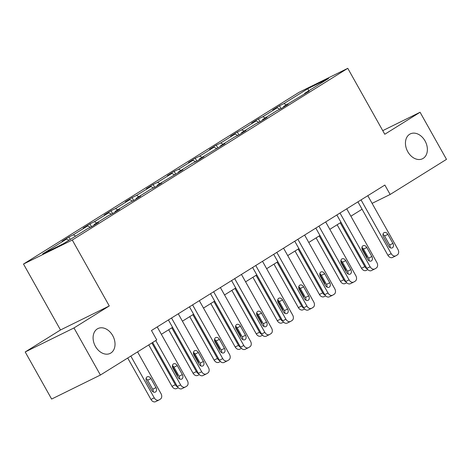 <?xml version="1.0" encoding="UTF-8"?>
<svg xmlns="http://www.w3.org/2000/svg" width="470" height="470" viewBox="0 0 470 470"><rect width="100%" height="100%" fill="white"/><g stroke="black" fill="none" stroke-linecap="round" stroke-linejoin="round"><path stroke-width="0.7" d="M112.7 335.598A13.841 10.158 -116.2 0 1 110.18 353.399A13.841 10.158 -116.2 0 1 95.422 346.361A13.841 10.158 -116.2 0 1 97.948 328.559A13.841 10.158 -116.2 0 1 112.7 335.598M425.05 140.941A13.841 10.158 -116.2 0 1 422.53 158.743A13.841 10.158 -116.2 0 1 407.772 151.704A13.841 10.158 -116.2 0 1 410.298 133.903A13.841 10.158 -116.2 0 1 425.05 140.941M25.198 351.965L73.978 327.948L109.275 305.952L60.501 329.969L25.198 351.965L51.63 399.059L100.404 375.042L156.757 339.922L151.475 330.504L384.86 185.057L390.147 194.474L446.5 159.354L420.074 112.26L382.745 130.642M60.501 329.969L23.5 264.04L299.002 92.349L347.777 68.326L72.274 240.023L23.5 264.04M73.978 327.948L100.404 375.042M68.949 240.27L66.564 239.03L62.146 241.204L68.896 236.998L70.271 239.447M286.271 104.834L283.886 103.594L307.779 88.707L328.606 78.449L304.713 93.336L309.131 91.162L283.657 106.461L288.075 104.287L281.324 108.494L276.906 110.667L262.601 119.586L267.013 117.412L260.268 121.613L255.85 123.792L241.545 132.704L245.957 130.531L239.207 134.737L234.794 136.911L220.483 145.829L224.901 143.656L199.427 158.954L203.845 156.78L197.095 160.987L192.677 163.161L178.371 172.073L182.789 169.899L157.315 185.198L161.727 183.024L154.983 187.23L150.564 189.404L136.253 198.322L140.671 196.149L133.921 200.355L129.508 202.529L115.197 211.447L119.615 209.268L112.865 213.474L108.447 215.648L94.141 224.566L98.559 222.392L91.809 226.599L87.391 228.773L63.497 243.666L42.67 253.917L66.564 239.03M75.694 236.063L73.314 234.824L68.896 236.998M73.314 234.824L87.62 225.905L83.202 228.079L89.952 223.873L91.55 226.722M96.755 222.939L94.37 221.699L89.952 223.873M94.37 221.699L108.676 212.787L104.264 214.96L111.008 210.754L112.612 213.603M117.811 209.814L115.426 208.58L111.008 210.754M115.426 208.58L129.732 199.662L125.32 201.836L132.07 197.629L133.668 200.479M138.867 196.695L136.482 195.455L132.07 197.629M136.482 195.455L150.794 186.537L146.376 188.711L153.126 184.504L154.724 187.354M159.923 183.57L157.544 182.331L153.126 184.504M157.544 182.331L171.85 173.412L167.432 175.592L174.182 171.386L175.78 174.235M180.979 170.446L178.6 169.206L174.182 171.386M178.6 169.206L192.906 160.293L188.488 162.467L195.238 158.261L196.836 161.11M202.041 157.327L199.656 156.087L195.238 158.261M199.656 156.087L213.962 147.169L209.55 149.343L216.294 145.136L217.898 147.985M223.097 144.202L220.712 142.962L216.294 145.136M220.712 142.962L235.024 134.044L230.606 136.218L237.356 132.017L238.954 134.867M244.153 131.077L241.768 129.838L237.356 132.017M241.768 129.838L256.079 120.925L251.662 123.099L258.412 118.892L260.01 121.742M265.209 117.958L262.83 116.719L258.412 118.892M262.83 116.719L277.136 107.8L272.718 109.974L279.468 105.768L281.066 108.617M283.886 103.594L279.468 105.768M94.076 225.183L94.141 224.566M90.34 227.321L87.62 225.905M115.132 212.064L115.197 211.447M111.396 214.197L108.676 212.787M136.194 198.939L136.253 198.322M132.458 201.078L129.732 199.662M157.25 185.814L157.315 185.198M153.514 187.953L150.794 186.537M178.306 172.696L178.371 172.073M174.57 174.828L171.85 173.412M199.362 159.571L199.427 158.954M195.626 161.704L192.906 160.293M220.418 146.446L220.483 145.829M216.688 148.585L213.962 147.169M241.48 133.321L241.545 132.704M237.744 135.46L235.024 134.044M262.536 120.203L262.601 119.586M258.8 122.335L256.079 120.925M283.592 107.078L283.657 106.461M279.856 109.216L277.136 107.8M304.648 93.953L304.713 93.336M109.275 305.952L72.274 240.023M347.777 68.326L384.777 134.261L420.074 112.26M372.093 203.363L390.147 194.474M161.363 334.317L172.555 327.343M182.425 321.192L193.617 314.219M203.481 308.073L214.672 301.094M224.537 294.949L235.729 287.975M245.593 281.824L256.784 274.85M266.654 268.699L277.846 261.725M287.711 255.58L298.902 248.607M308.767 242.455L319.958 235.482M329.822 229.331L341.014 222.357M350.884 216.212L362.076 209.232M308.808 90.786L307.779 88.707M367.793 195.69L397.949 249.435A4.324 3.173 63.8 0 1 397.362 254.881L396.01 255.721A4.324 3.173 63.8 0 1 395.811 255.839A4.324 3.173 63.8 0 1 391.199 253.636L361.042 199.897M357.923 201.841L387.903 255.263L391.199 253.636M392.926 243.407A3.46 2.538 -116.2 0 1 392.297 247.86A3.46 2.538 -116.2 0 1 388.608 246.098L383.532 237.056A3.46 2.538 -116.2 0 1 384.166 232.609A3.46 2.538 -116.2 0 1 387.85 234.366L392.926 243.407L389.63 245.029A3.46 2.538 -116.2 0 1 390.176 247.708M382.991 234.377A3.46 2.538 -116.2 0 1 384.554 235.987L389.63 245.029M392.714 257.349A4.324 3.173 -116.2 0 1 392.515 257.46A4.324 3.173 -116.2 0 1 387.903 255.263M337.143 224.772L361.536 268.241A4.324 3.173 -116.2 0 0 366.148 270.444A4.324 3.173 -116.2 0 0 366.347 270.326M367.088 268.781A4.324 3.173 63.8 0 1 364.832 266.619L340.257 222.833M367.146 258.5A3.46 2.538 63.8 0 0 366.559 256.391L361.894 248.072M346.731 208.815L376.887 262.554A4.324 3.173 63.8 0 1 376.305 268.006L374.954 268.846A4.324 3.173 63.8 0 1 374.749 268.958A4.324 3.173 63.8 0 1 370.143 266.76L339.986 213.022M336.867 214.966L366.847 268.382L370.143 266.76M371.87 256.532A3.46 2.538 -116.2 0 1 371.235 260.979A3.46 2.538 -116.2 0 1 367.552 259.223L362.476 250.181A3.46 2.538 -116.2 0 1 363.104 245.728A3.46 2.538 -116.2 0 1 366.794 247.49L371.87 256.532L368.574 258.153A3.46 2.538 -116.2 0 1 369.115 260.832M361.929 247.502A3.46 2.538 -116.2 0 1 363.498 249.112L368.574 258.153M371.658 270.467A4.324 3.173 -116.2 0 1 371.453 270.585A4.324 3.173 -116.2 0 1 366.847 268.382M325.675 221.94L355.831 275.679A4.324 3.173 63.8 0 1 355.25 281.13L353.898 281.971A4.324 3.173 63.8 0 1 353.693 282.082A4.324 3.173 63.8 0 1 349.081 279.885L318.924 226.146M315.811 228.085L345.785 281.507L349.081 279.885M350.814 269.657A3.46 2.538 -116.2 0 1 350.179 274.104A3.46 2.538 -116.2 0 1 346.49 272.347L341.42 263.306A3.46 2.538 -116.2 0 1 342.048 258.853A3.46 2.538 -116.2 0 1 345.738 260.609L350.814 269.657L347.518 271.278A3.46 2.538 -116.2 0 1 348.059 273.957M340.873 260.627A3.46 2.538 -116.2 0 1 342.442 262.237L347.518 271.278M350.602 283.592A4.324 3.173 -116.2 0 1 350.397 283.704A4.324 3.173 -116.2 0 1 345.785 281.507M316.087 237.896L340.48 281.365A4.324 3.173 -116.2 0 0 345.092 283.563A4.324 3.173 -116.2 0 0 345.291 283.451M346.032 281.9A4.324 3.173 63.8 0 1 343.776 279.744L319.201 235.952M346.085 271.625A3.46 2.538 63.8 0 0 345.503 269.516L340.832 261.197M295.025 251.021L319.424 294.49A4.324 3.173 -116.2 0 0 324.03 296.688A4.324 3.173 -116.2 0 0 324.235 296.576M324.97 295.025A4.324 3.173 63.8 0 1 322.72 292.869L298.144 249.077M325.029 284.744A3.46 2.538 63.8 0 0 324.447 282.635L319.776 274.316M304.619 235.065L334.775 288.803A4.324 3.173 63.8 0 1 334.188 294.249L332.842 295.089A4.324 3.173 63.8 0 1 332.637 295.207A4.324 3.173 63.8 0 1 328.025 293.01L297.868 239.265M294.755 241.21L324.729 294.631L328.025 293.01M329.752 282.776A3.46 2.538 -116.2 0 1 329.123 287.229A3.46 2.538 -116.2 0 1 325.434 285.466L320.364 276.425A3.46 2.538 -116.2 0 1 320.992 271.977A3.46 2.538 -116.2 0 1 324.682 273.734L329.752 282.776L326.456 284.397A3.46 2.538 -116.2 0 1 327.002 287.076M319.817 273.752A3.46 2.538 -116.2 0 1 321.386 275.355L326.456 284.397M329.546 296.717A4.324 3.173 -116.2 0 1 329.341 296.829A4.324 3.173 -116.2 0 1 324.729 294.631M273.969 264.14L298.362 307.615A4.324 3.173 -116.2 0 0 302.974 309.812A4.324 3.173 -116.2 0 0 303.179 309.695M303.914 308.15A4.324 3.173 63.8 0 1 301.658 305.988L277.089 262.201M303.973 297.868A3.46 2.538 63.8 0 0 303.391 295.759L298.72 287.44M283.563 248.184L313.719 301.922A4.324 3.173 63.8 0 1 313.132 307.374L311.78 308.214A4.324 3.173 63.8 0 1 311.581 308.326A4.324 3.173 63.8 0 1 306.969 306.129L276.812 252.39M273.693 254.335L303.673 307.75L306.969 306.129M308.696 295.9A3.46 2.538 -116.2 0 1 308.067 300.348A3.46 2.538 -116.2 0 1 304.378 298.591L299.302 289.549A3.46 2.538 -116.2 0 1 299.936 285.102A3.46 2.538 -116.2 0 1 303.626 286.859L308.696 295.9L305.4 297.522A3.46 2.538 -116.2 0 1 305.947 300.201M298.761 286.87A3.46 2.538 -116.2 0 1 300.33 288.48L305.4 297.522M308.485 309.836A4.324 3.173 -116.2 0 1 308.285 309.953A4.324 3.173 -116.2 0 1 303.673 307.75M252.913 277.265L277.306 320.734A4.324 3.173 -116.2 0 0 281.918 322.931A4.324 3.173 -116.2 0 0 282.123 322.82M282.858 321.269A4.324 3.173 63.8 0 1 280.602 319.112L256.027 275.32M282.916 310.993A3.46 2.538 63.8 0 0 282.329 308.884L277.664 300.565M262.501 261.308L292.657 315.047A4.324 3.173 63.8 0 1 292.076 320.499L290.724 321.339A4.324 3.173 63.8 0 1 290.519 321.451A4.324 3.173 63.8 0 1 285.913 319.253L255.756 265.515M252.637 267.454L282.617 320.875L285.913 319.253M287.64 309.025A3.46 2.538 -116.2 0 1 287.011 313.472A3.46 2.538 -116.2 0 1 283.322 311.716L278.246 302.674A3.46 2.538 -116.2 0 1 278.875 298.221A3.46 2.538 -116.2 0 1 282.564 299.983L287.64 309.025L284.344 310.647A3.46 2.538 -116.2 0 1 284.885 313.326M277.705 299.995A3.46 2.538 -116.2 0 1 279.268 301.605L284.344 310.647M287.429 322.961A4.324 3.173 -116.2 0 1 287.223 323.072A4.324 3.173 -116.2 0 1 282.617 320.875M231.857 290.389L256.25 333.859A4.324 3.173 -116.2 0 0 260.862 336.056A4.324 3.173 -116.2 0 0 261.062 335.944M261.802 334.393A4.324 3.173 63.8 0 1 259.546 332.237L234.971 288.445M261.855 324.112A3.46 2.538 63.8 0 0 261.273 322.003L256.608 313.684M241.445 274.433L271.601 328.172A4.324 3.173 63.8 0 1 271.02 333.618L269.668 334.464A4.324 3.173 63.8 0 1 269.463 334.575A4.324 3.173 63.8 0 1 264.851 332.378L234.695 278.639M231.581 280.578L261.555 334L264.851 332.378M266.584 322.144A3.46 2.538 -116.2 0 1 265.95 326.597A3.46 2.538 -116.2 0 1 262.266 324.835L257.19 315.793A3.46 2.538 -116.2 0 1 257.818 311.346A3.46 2.538 -116.2 0 1 261.508 313.102L266.584 322.144L263.288 323.771A3.46 2.538 -116.2 0 1 263.829 326.444M256.644 313.12A3.46 2.538 -116.2 0 1 258.212 314.724L263.288 323.771M266.373 336.085A4.324 3.173 -116.2 0 1 266.167 336.197A4.324 3.173 -116.2 0 1 261.555 334M210.795 303.508L235.194 346.983A4.324 3.173 -116.2 0 0 239.8 349.181A4.324 3.173 -116.2 0 0 240.006 349.069M240.746 347.518A4.324 3.173 63.8 0 1 238.49 345.356L213.915 301.57M240.799 337.237A3.46 2.538 63.8 0 0 240.217 335.128L235.546 326.809M220.389 287.552L250.545 341.291A4.324 3.173 63.8 0 1 249.958 346.743L248.612 347.583A4.324 3.173 63.8 0 1 248.407 347.694A4.324 3.173 63.8 0 1 243.795 345.497L213.638 291.758M210.525 293.703L240.499 347.124L243.795 345.497M245.528 335.269A3.46 2.538 -116.2 0 1 244.893 339.716A3.46 2.538 -116.2 0 1 241.204 337.959L236.134 328.918A3.46 2.538 -116.2 0 1 236.763 324.47A3.46 2.538 -116.2 0 1 240.452 326.227L245.528 335.269L242.232 336.89A3.46 2.538 -116.2 0 1 242.773 339.569M235.588 326.239A3.46 2.538 -116.2 0 1 237.156 327.849L242.232 336.89M245.317 349.204A4.324 3.173 -116.2 0 1 245.111 349.322A4.324 3.173 -116.2 0 1 240.499 347.124M189.739 316.633L214.132 360.102A4.324 3.173 -116.2 0 0 218.744 362.299A4.324 3.173 -116.2 0 0 218.95 362.188M219.684 360.637A4.324 3.173 63.8 0 1 217.428 358.481L192.859 314.688M219.743 350.362A3.46 2.538 63.8 0 0 219.161 348.252L214.49 339.933M199.333 300.677L229.489 354.415A4.324 3.173 63.8 0 1 228.902 359.867L227.55 360.707A4.324 3.173 63.8 0 1 227.351 360.819A4.324 3.173 63.8 0 1 222.739 358.622L192.583 304.883M189.463 306.828L219.443 360.243L222.739 358.622M224.466 348.393A3.46 2.538 -116.2 0 1 223.838 352.841A3.46 2.538 -116.2 0 1 220.148 351.084L215.072 342.043A3.46 2.538 -116.2 0 1 215.707 337.589A3.46 2.538 -116.2 0 1 219.396 339.352L224.466 348.393L221.17 350.015A3.46 2.538 -116.2 0 1 221.717 352.694M214.532 339.363A3.46 2.538 -116.2 0 1 216.1 340.973L221.17 350.015M224.255 362.329A4.324 3.173 -116.2 0 1 224.055 362.44A4.324 3.173 -116.2 0 1 219.443 360.243M168.683 329.758L193.076 373.227A4.324 3.173 -116.2 0 0 197.688 375.424A4.324 3.173 -116.2 0 0 197.893 375.313M198.628 373.762A4.324 3.173 63.8 0 1 196.372 371.606L171.797 327.813M198.687 363.486A3.46 2.538 63.8 0 0 198.099 361.371L193.434 353.058M178.271 313.801L208.433 367.54A4.324 3.173 63.8 0 1 207.846 372.986L206.495 373.832A4.324 3.173 63.8 0 1 206.295 373.944A4.324 3.173 63.8 0 1 201.683 371.747L171.526 318.008M168.407 319.947L198.387 373.368L201.683 371.747M203.41 361.512A3.46 2.538 -116.2 0 1 202.782 365.965A3.46 2.538 -116.2 0 1 199.092 364.209L194.016 355.167A3.46 2.538 -116.2 0 1 194.65 350.714A3.46 2.538 -116.2 0 1 198.334 352.471L203.41 361.512L200.114 363.14A3.46 2.538 -116.2 0 1 200.661 365.813M193.476 352.488A3.46 2.538 -116.2 0 1 195.038 354.098L200.114 363.14M203.199 375.454A4.324 3.173 -116.2 0 1 202.999 375.565A4.324 3.173 -116.2 0 1 198.387 373.368M148.761 344.904L172.02 386.352A4.324 3.173 -116.2 0 0 176.632 388.549A4.324 3.173 -116.2 0 0 176.832 388.437M177.572 386.886A4.324 3.173 63.8 0 1 175.316 384.73L151.88 342.965M177.631 376.605A3.46 2.538 63.8 0 0 177.043 374.496L172.378 366.177M157.215 326.92L187.371 380.659A4.324 3.173 63.8 0 1 186.79 386.111L185.439 386.951A4.324 3.173 63.8 0 1 185.233 387.069A4.324 3.173 63.8 0 1 180.627 384.865L155.752 340.544M152.638 342.489L177.331 386.493L180.627 384.865M182.354 374.637A3.46 2.538 -116.2 0 1 181.72 379.09A3.46 2.538 -116.2 0 1 178.036 377.328L172.96 368.286A3.46 2.538 -116.2 0 1 173.589 363.839A3.46 2.538 -116.2 0 1 177.278 365.595L182.354 374.637L179.058 376.259A3.46 2.538 -116.2 0 1 179.599 378.938M172.414 365.607A3.46 2.538 -116.2 0 1 173.982 367.217L179.058 376.259M182.143 388.578A4.324 3.173 -116.2 0 1 181.937 388.69A4.324 3.173 -116.2 0 1 177.331 386.493M127.705 358.028L150.964 399.471A4.324 3.173 -116.2 0 0 155.576 401.674A4.324 3.173 -116.2 0 0 155.776 401.556M137.569 351.877L161.01 393.643A4.324 3.173 63.8 0 1 160.423 399.095L159.072 399.935A4.324 3.173 63.8 0 1 158.872 400.046A4.324 3.173 63.8 0 1 154.26 397.849L130.819 356.084M153.238 391.921A3.46 2.538 63.8 0 0 152.691 389.242L147.615 380.201A3.46 2.538 63.8 0 0 146.053 378.591M155.987 387.621L150.911 378.579A3.46 2.538 63.8 0 0 147.227 376.822A3.46 2.538 63.8 0 0 146.593 381.27L151.669 390.312A3.46 2.538 63.8 0 0 155.358 392.068A3.46 2.538 63.8 0 0 155.987 387.621L152.691 389.242M387.85 234.366L384.554 235.987M364.832 266.619L361.536 268.241M366.089 256.62L366.559 256.391M366.794 247.49L363.498 249.112M345.738 260.609L342.442 262.237M343.776 279.744L340.48 281.365M345.033 269.745L345.503 269.516M322.72 292.869L319.424 294.49M323.977 282.87L324.447 282.635M324.682 273.734L321.386 275.355M301.658 305.988L298.362 307.615M302.921 295.988L303.391 295.759M303.626 286.859L300.33 288.48M280.602 319.112L277.306 320.734M281.859 309.113L282.329 308.884M282.564 299.983L279.268 301.605M259.546 332.237L256.25 333.859M260.803 322.238L261.273 322.003M261.508 313.102L258.212 314.724M238.49 345.356L235.194 346.983M239.747 335.363L240.217 335.128M240.452 326.227L237.156 327.849M217.428 358.481L214.132 360.102M218.691 348.481L219.161 348.252M219.396 339.352L216.1 340.973M196.372 371.606L193.076 373.227M197.629 361.606L198.099 361.371M198.334 352.471L195.038 354.098M175.316 384.73L172.02 386.352M176.573 374.731L177.043 374.496M177.278 365.595L173.982 367.217M154.26 397.849L150.964 399.471M147.615 380.201L150.911 378.579M392.515 257.46L395.811 255.839M367.793 269.633L366.148 270.444M371.453 270.585L374.749 268.958M350.397 283.704L353.693 282.082M346.737 282.752L345.092 283.563M325.675 295.877L324.03 296.688M329.341 296.829L332.637 295.207M304.619 309.002L302.974 309.812M308.285 309.953L311.581 308.326M283.563 322.126L281.918 322.931M287.223 323.072L290.519 321.451M262.507 335.245L260.862 336.056M266.167 336.197L269.463 334.575M241.445 348.37L239.8 349.181M245.111 349.322L248.407 347.694M220.389 361.495L218.744 362.299M224.055 362.44L227.351 360.819M199.333 374.613L197.688 375.424M202.999 375.565L206.295 373.944M178.277 387.738L176.632 388.549M181.937 388.69L185.233 387.069M158.872 400.046L155.576 401.674"/></g></svg>
